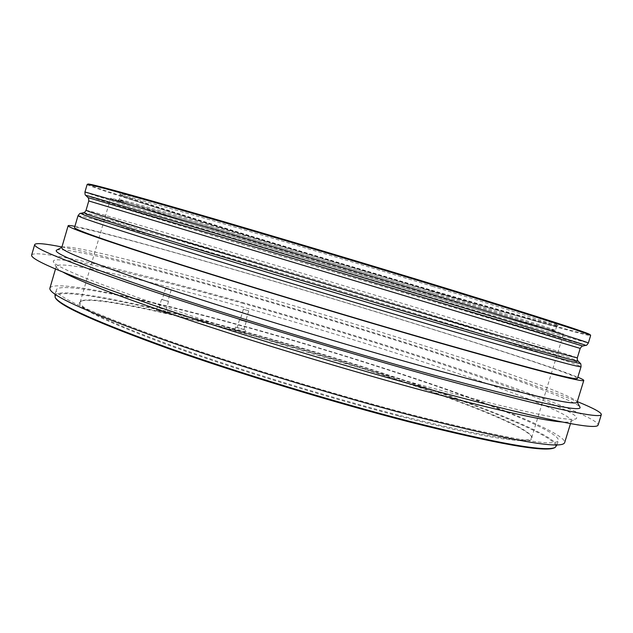 <?xml version="1.0" encoding="UTF-8"?>
<svg xmlns="http://www.w3.org/2000/svg" width="633" height="633" viewBox="0 0 633 633"><rect width="100%" height="100%" fill="white"/><g stroke="black" fill="none" stroke-linecap="round" stroke-linejoin="round"><path stroke-width="0.47" stroke-dasharray="3.17 2.37" d="M398.434 415.952C322.529 396.313 226.954 366.705 163.631 343.379C100.331 319.475 72.676 305.462 80.652 301.34C92.046 296.141 163.892 311.412 242.439 332.895C364.466 365.945 518.925 419.062 531.736 436.667C538.454 445.751 490.393 439.84 398.434 415.952M398.363 415.129C326.209 396.432 235.951 368.683 173.023 345.966C109.659 322.601 78.698 308.01 80.154 302.194L81.396 300.936C92.703 295.785 164.343 311.04 242.724 332.491C364.481 365.494 518.625 418.468 531.332 435.923L531.673 437.656C529.101 444.326 484.664 436.817 398.363 415.129M54.691 295.413C58.727 286.029 144.933 304.18 236.964 329.437C308.034 348.918 384.991 372.861 448.053 395.324C510.277 417.558 557.784 438.353 556.66 446.012M55.427 297.929C49.778 284.834 140.36 303.452 236.956 329.975C310.352 350.089 390.078 374.989 454.083 398.07C517.161 420.89 563.33 441.874 554.666 447.705M577.438 378.463C576.964 375.986 528.064 359.417 465.041 339.47C401.18 319.277 323.946 295.856 253.129 275.149C161.423 248.318 76.553 225.103 74.536 227.579M87.132 184.496C87.876 186.418 171.891 212.862 263.383 240.69C334.05 262.181 411.458 285.269 475.826 304.014C539.363 322.498 589.141 336.384 590.636 335.553M87.924 184.068C87.647 185.762 171.875 212.324 263.668 240.255C334.438 261.793 412.004 284.921 476.372 303.634C539.894 322.094 589.458 335.87 590.217 334.762M432.782 286.409C364.03 265.354 276.953 239.329 215.117 221.344C152.64 203.248 121.132 194.576 120.594 195.344L120.594 195.368C121.599 197.037 192.036 219.192 271.549 243.373C392.626 280.253 551.572 326.81 556.724 326.217L556.731 326.193C556.47 325.006 515.151 311.745 432.782 286.409M433.787 285.214C364.339 263.906 276.265 237.597 214.009 219.54C151.152 201.397 119.732 192.828 119.756 193.848C120.856 195.66 191.672 218.021 271.541 242.336C393.133 279.414 552.838 326.106 558.259 325.402C558.694 324.318 517.201 310.922 433.787 285.214M431.279 291.354L214.025 226.337C151.611 208.067 120.056 199.158 119.344 199.601L119.344 199.609C119.74 200.693 190.573 222.681 270.505 246.894C391.985 283.734 551.541 330.798 555.434 330.442L555.434 330.434C554.793 329.461 513.41 316.437 431.279 291.354M431.469 292.873L212.862 227.437C150.116 209.017 118.434 200.004 117.825 200.408C118.007 201.334 189.425 223.417 269.919 247.772C392.12 284.787 552.736 332.254 556.257 331.945C555.687 331.075 514.091 318.051 431.469 292.873M435.093 293.886L208.534 226.068C143.659 207.023 111.028 197.749 110.64 198.24C111.179 199.3 185.271 222.207 268.115 247.266C393.686 285.301 559.097 334.192 563.449 334.089C563.18 333.282 520.397 319.887 435.093 293.886M238.301 324.935C309.347 344.518 386.336 368.422 449.462 390.688C511.749 412.74 559.374 433.178 558.385 440.41C556.106 447.428 507.492 438.938 412.534 414.931C332.111 393.987 230.42 362.812 159.92 337.595C89.111 311.737 54.58 295.801 56.337 289.787C60.206 280.973 146.294 299.551 238.301 324.935M63.276 272.309C59.526 270.212 57.279 268.566 56.551 267.379L56.29 266.287C59.692 259.498 147.98 280.356 242.043 306.863C314.648 327.308 393.378 351.552 458.292 373.612C522.32 395.427 571.828 415.066 571.362 420.81L570.547 421.586C569.289 422.171 566.503 422.314 562.215 421.997M49.92 288.086C53.987 279.011 142.71 298.206 236.884 324.199C309.569 344.249 388.211 368.659 452.856 391.463C516.623 414.037 565.673 435.061 564.683 442.522M242.075 303.12C317.75 324.523 399.969 349.851 466.885 372.568C532.82 395.008 582.558 414.813 576.125 418.745C569.162 422.013 519.511 411.331 427.172 386.716C346.362 364.79 243.927 333.702 170.309 308.825C96.042 283.378 57.089 267.743 53.457 261.935C48.97 252.678 142.749 275.007 242.075 303.12M61.939 246.973C99.911 254.482 167.848 272.332 239.788 292.857C364.386 328.4 512.69 375.409 577.28 401.583M31.65 255.036C35.717 247.994 134.679 271.921 237.367 300.999C316.46 323.384 401.773 349.614 472.851 373.597C542.869 397.279 598.399 418.872 598.13 424.988M61.757 247.582L62.184 247.171C70.445 244.227 155.473 265.892 246.474 291.979C317.465 312.33 394.446 335.838 458.79 356.925C522.32 377.782 572.683 396.187 576.964 401.607L577.098 402.184M56.772 250.051C65.761 246.783 152.316 268.542 244.528 294.875C316.484 315.424 394.391 339.248 459.629 360.77C524.029 382.063 575.302 401.069 579.899 407.003M74.9 226.329C98.487 230.942 172.231 251.388 251.649 274.611C379.222 311.863 539.039 361.538 577.826 377.213M244.488 332.736L234.645 329.935L244.488 332.736M235.705 327.229L245.564 330.038L235.705 327.229M243.745 329.429L237.177 327.562L243.745 329.429M239.646 319.847L246.213 321.73L239.646 319.847M245.43 321.445L240.176 319.942L245.43 321.445M243.476 309.315L248.729 310.835L243.476 309.315M166.867 312.971C162.776 311.381 159.302 310.407 156.446 310.035L156.573 310.17C160.655 311.76 164.137 312.742 167.001 313.106L166.867 312.971M157.459 307.171L157.332 307.045C160.181 307.424 163.654 308.406 167.753 309.988L167.887 310.115C165.023 309.727 161.55 308.746 157.459 307.171M166.036 309.513L159.089 307.551L166.036 309.513M161.589 299.48L168.536 301.458L161.589 299.48M167.761 301.189L162.206 299.607L167.761 301.189M165.577 288.513L171.132 290.104L165.577 288.513M77.986 215.79C79.655 214.508 164.287 238.609 255.938 265.71C358.531 296.03 478.683 332.61 543.32 353.475C567.603 361.308 580.184 365.724 581.054 366.713M80.549 213.384L80.644 213.361C85.431 213.392 167.705 237.059 257.022 263.542C359.038 293.775 478.627 330.078 542.821 350.54C565.641 357.811 578.095 362.044 580.168 363.223L580.239 363.295M83.501 212.704L83.588 212.68C88.019 212.775 169.383 236.291 257.963 262.584C359.133 292.604 477.828 328.598 541.286 348.696C563.845 355.841 576.109 359.955 578.079 361.039L578.143 361.103M86.025 210.346C87.37 209.8 169.47 233.735 259.055 260.4C359.647 290.333 477.765 326.058 540.788 345.753L577.336 357.748M88.77 200.962L580.208 348.403M87.924 197.575L261.587 250.423L582.756 346.045M85.827 195.399C88.755 196.808 171.361 221.985 261.326 249.093L547.719 334.541L585.731 345.373M84.949 191.973C85.906 193.136 170.071 219.018 261.603 246.672C364.07 277.634 484.498 313.509 549.784 332.372L588.35 343.007M81.396 300.936L80.652 301.34M117.825 200.408L119.344 199.601L120.594 195.344L119.756 193.848M80.154 302.194L110.64 198.24M557.024 444.833L558.385 440.41M570.523 423.548L571.362 420.81M570.547 421.586L576.125 418.745M235.5 327.063L234.645 329.935M239.503 319.744L237.177 327.562M243.365 309.244L240.176 319.942M157.332 307.045L156.446 310.035M161.502 299.401L159.089 307.551M165.498 288.45L162.206 299.607M171.132 290.104L167.832 301.253M168.536 301.458L166.131 309.6M167.887 310.115L167.001 313.106M248.729 310.835L245.541 321.532M246.213 321.73L243.887 329.548M245.564 330.038L244.702 332.911M56.551 267.379L53.457 261.935M55.49 269.033L56.29 266.287M55.039 294.234L56.337 289.787M531.673 437.656L563.449 334.089M556.731 326.193L555.434 330.442L556.257 331.945M556.724 326.217L558.259 325.402M531.332 435.923L531.736 436.667"/><path stroke-width="0.95" d="M557.024 444.833L555.157 447.46C545.472 452.017 497.253 443.393 410.516 421.578C334.097 401.86 238.277 372.671 168.552 347.944C98.044 322.466 60.246 305.636 55.15 297.455L55.039 294.234M554.666 447.705L554.373 447.855C544.649 452.429 496.525 443.852 410.01 422.116C333.797 402.469 238.269 373.367 168.734 348.688C98.416 323.249 60.705 306.427 55.593 298.214L55.427 297.929M77.986 215.79L74.536 227.579C73.99 229.439 109.62 241.853 181.442 264.831C252.844 287.509 354.884 318.328 434.855 341.337C529.141 368.24 576.663 380.607 577.438 378.463L581.054 366.713C580.564 367.939 533.247 354.828 439.088 327.38C366.729 306.182 275.719 278.837 206.041 257.37C135.153 235.46 93.581 222.128 81.309 217.388L77.986 215.79C79.394 213.796 80.249 212.997 80.549 213.384M585.731 345.373L585.762 345.365C586.182 345.784 587.036 344.993 588.35 343.007L590.636 335.53C590.201 334.089 543.43 319.032 450.324 290.341C371.017 266.002 269.262 235.587 197.282 214.682C124.772 193.706 88.066 183.641 87.148 184.472L84.949 191.973C84.925 194.307 85.21 195.439 85.803 195.368L85.827 195.399M590.613 335.482L590.217 334.762C589.742 333.267 543.074 318.201 450.221 289.558C371.128 265.274 269.682 234.954 197.884 214.12C125.548 193.223 88.897 183.206 87.924 184.068L87.196 184.448M562.215 421.997C542.798 420.597 496.565 410.16 423.524 390.68C352.731 371.571 264.847 345.199 195.399 322.213C124.543 298.499 80.502 281.867 63.276 272.309M570.523 423.548L564.683 442.522C562.46 449.723 512.785 441.066 415.675 416.554C333.148 395.087 228.553 363.026 156.145 337.12C83.469 310.566 48.061 294.218 49.92 288.086L55.49 269.033M577.28 401.583C593.335 408.127 601.358 412.447 601.35 414.544C600.345 419.363 547.236 407.533 442.024 379.064C351.347 354.092 234.59 318.636 153.811 291.623C72.882 264.175 33.177 248.484 34.712 244.544C35.852 242.787 44.927 243.594 61.939 246.973M601.35 414.544L598.13 424.988C596.84 430.709 543.533 419.608 438.186 391.692C347.422 367.132 230.729 331.613 150.124 304.109C69.385 276.115 29.893 259.759 31.65 255.036L34.712 244.544M577.826 377.213C581.877 378.89 583.863 379.958 583.792 380.433L577.098 402.184C575.872 406.164 526.925 394.929 430.258 368.469C348.039 345.626 243.207 313.794 170.198 289.582C96.849 264.958 60.705 250.953 61.757 247.582L68.142 225.728C68.348 225.301 70.595 225.498 74.9 226.329M577.161 401.971L579.899 407.003C583.65 413.127 533.991 402.24 430.931 374.332C344.819 350.571 234.432 316.943 159.983 291.884C85.582 266.469 51.178 252.527 56.772 250.051L61.82 247.361M583.792 380.433C583.104 382.664 534.553 370.028 438.131 342.532C356.078 318.929 251.119 287.232 177.778 263.937C104.065 240.35 67.525 227.619 68.142 225.728M578.143 361.103L580.168 363.223C582.376 365.035 535.407 351.853 439.247 323.685C367.464 302.558 277.214 275.45 208.035 254.237C137.63 232.596 96.263 219.485 83.912 214.919L80.644 213.361L83.501 212.704M86.025 210.346L89.538 211.731C102.024 216.051 142.836 228.75 211.984 249.837L438.614 317.877C530.691 345.072 576.932 358.365 577.336 357.748C577.169 359.378 577.423 360.478 578.079 361.039C580.065 362.646 533.524 349.479 438.455 321.548L210.006 252.947C140.376 231.599 99.349 218.678 86.943 214.199L83.588 212.68C84.434 212.585 85.241 211.81 86.025 210.346L88.77 200.962L580.208 348.403C581.711 346.314 582.574 345.531 582.779 346.037L443.875 303.674L215.291 235.112L87.924 197.575L85.803 195.368L89.372 196.262L214.334 232.968L445.719 302.352C538.897 330.553 585.58 344.89 585.762 345.365L582.756 346.045M588.35 343.007C588.437 342.358 541.531 327.759 447.642 299.195L214.373 229.257L84.949 191.973M554.373 447.855L555.157 447.46M577.336 357.748L580.208 348.403M87.924 197.575C88.478 197.765 88.762 198.897 88.77 200.962M581.054 366.713C580.959 364.26 580.69 363.12 580.239 363.295M55.593 298.214L55.15 297.455"/></g></svg>
